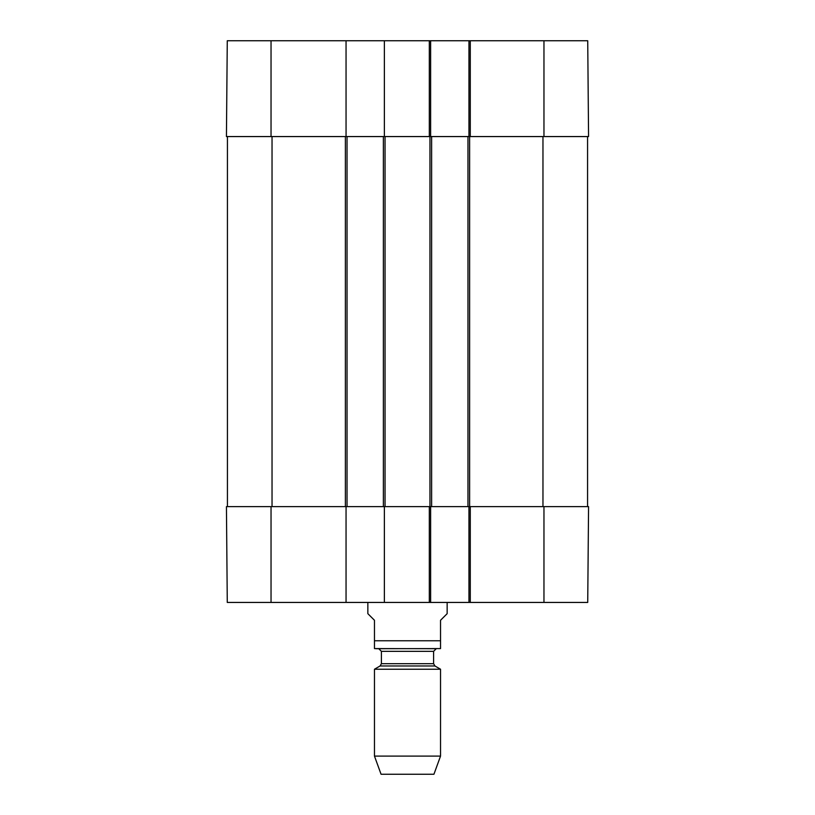 <?xml version="1.0" encoding="UTF-8"?>
<svg xmlns="http://www.w3.org/2000/svg" width="815" height="815" viewBox="0 0 815 815"><rect width="100%" height="100%" fill="white"/><g stroke="black" fill="none" stroke-linecap="round" stroke-linejoin="round"><path stroke-width="1.22" d="M271.038 136.563L346.049 136.563L346.049 40.75L227.273 40.75L226.438 136.563L271.038 136.563L271.038 40.75M543.962 136.563L588.562 136.563L587.727 40.75L468.951 40.75L468.951 136.563L543.962 136.563L543.962 40.75M429.311 40.75L429.311 136.563L430.626 136.563L430.626 40.75L384.374 40.75L384.374 136.563L431.624 136.563L431.624 506.624L470.275 506.624L468.951 506.624L468.951 602.438L587.727 602.438L588.562 506.624L470.275 506.624L470.275 602.438M430.626 40.75L468.951 40.75M346.049 40.75L384.374 40.75M367.85 602.438L367.85 613.675L374.462 620.276L374.462 648.587L374.462 640.763L440.538 640.763L440.538 648.587L440.538 620.276L447.15 613.675L447.15 602.438M374.462 756.096L440.538 756.096L433.937 774.25L381.063 774.25L374.462 756.096L374.462 669.227L380.075 665.977L381.4 663.685L381.4 651.338L433.6 651.338L436.249 648.699L374.462 648.587M375.776 648.699L440.538 648.587M374.462 669.227L440.538 669.227L440.538 756.096M378.751 648.699L381.4 651.338M468.951 602.438L430.626 602.438L430.626 506.624L384.374 506.624L384.374 602.438L430.626 602.438M384.374 602.438L346.049 602.438L346.049 506.624L226.438 506.624L227.273 602.438L346.049 602.438M227.426 136.563L227.426 506.624M346.049 506.624L384.374 506.624M346.049 136.563L347.037 136.563L347.037 506.624M347.037 136.563L383.376 136.563L383.376 506.624M383.376 136.563L384.374 136.563M429.311 602.438L429.311 506.624L431.624 506.624M431.624 136.563L467.963 136.563L467.963 506.624M467.963 136.563L470.275 136.563L470.275 40.75M587.574 136.563L587.574 506.624M380.075 665.977L434.925 665.977L440.538 669.227M381.4 663.685L433.6 663.685L434.925 665.977M543.962 506.624L543.962 602.438M271.038 506.624L271.038 602.438M272.037 136.563L272.037 506.624M345.387 136.563L345.387 506.624M385.037 136.563L385.037 506.624M429.963 136.563L429.963 506.624M469.613 136.563L469.613 506.624M542.963 136.563L542.963 506.624M433.6 663.685L433.6 651.338"/></g></svg>
